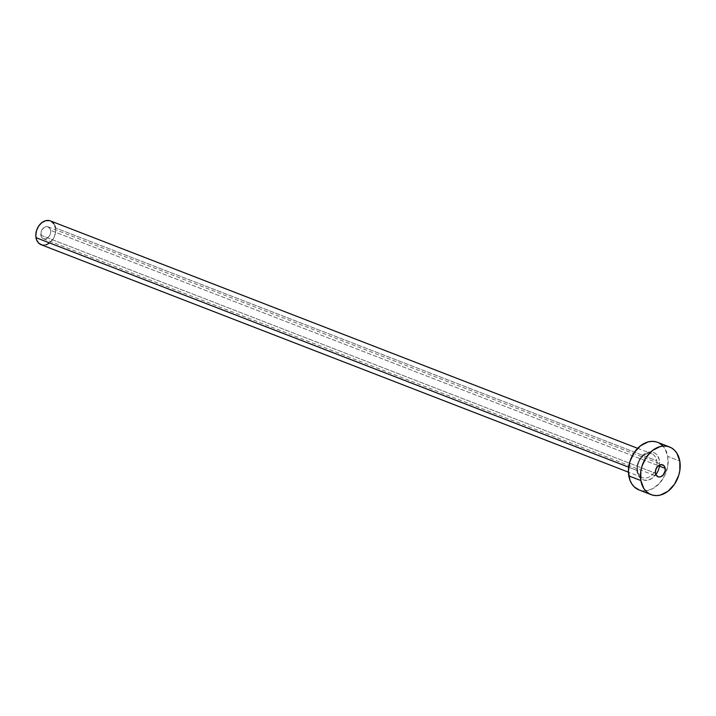 <?xml version="1.0" encoding="UTF-8"?>
<svg xmlns="http://www.w3.org/2000/svg" width="716" height="716" viewBox="0 0 716 716"><rect width="100%" height="100%" fill="white"/><g stroke="black" fill="none" stroke-linecap="round" stroke-linejoin="round"><path stroke-width="0.54" stroke-dasharray="3.58 2.69" d="M40.866 235.233A6.39 4.717 111.2 0 0 43.425 238.759A6.39 4.717 111.2 0 0 48.715 236.898A6.39 4.717 111.2 0 0 50.603 230.364L658.371 465.731L50.603 230.364L49.86 228.368L47.623 226.712L45.717 226.739L43.819 227.688L41.143 231.662L41.152 236.298L42.235 237.989L43.846 238.893L46.719 238.5L49.261 236.19L50.612 232.736L50.603 230.364A6.39 4.717 111.2 0 0 48.044 226.847A6.39 4.717 111.2 0 0 42.754 228.708A6.39 4.717 111.2 0 0 40.866 235.233L655.462 473.24L40.866 235.233M659.481 460.54A14.696 10.847 111.2 0 0 646.02 453.04A14.696 10.847 111.2 0 0 637.079 471.737L638.797 476.328L640.229 478.073L643.944 480.15L648.311 480.087L652.688 477.903L657.798 471.45L659.49 465.982L659.481 460.54L657.762 455.949L656.33 454.204L654.594 452.915L650.477 451.885L646.02 453.04L641.903 456.173L637.714 463.52L637.079 471.737A14.696 10.847 111.2 0 0 644.668 480.293A14.696 10.847 111.2 0 0 655.883 474.627M41.116 244.72A12.781 9.433 111.2 0 0 51.695 240.997A12.781 9.433 111.2 0 0 55.472 227.93L656.814 460.8A12.781 9.433 -68.8 0 1 653.52 473.276A12.781 9.433 -68.8 0 1 643.595 477.921A12.781 9.433 -68.8 0 1 637.338 470.546A12.781 9.433 -68.8 0 1 641.115 457.479A12.781 9.433 -68.8 0 1 651.685 453.756A12.781 9.433 -68.8 0 1 656.814 460.8L55.472 227.93A12.781 9.433 111.2 0 0 50.353 220.886M628.675 467.19L637.338 470.546L628.675 467.19M639.048 489.968A25.552 18.867 111.2 0 0 660.206 482.53A25.552 18.867 111.2 0 0 667.76 456.396L679.806 461.068L667.76 456.396A25.552 18.867 111.2 0 0 657.512 442.309M662.282 445.379L664.77 448.422L667.76 456.396L667.777 465.865L664.833 475.37L659.373 483.47L652.213 488.93L644.463 490.925L639.137 490.004M655.829 441.781L659.266 443.141M656.814 460.8A12.781 9.433 -68.8 0 1 653.037 473.867A12.781 9.433 -68.8 0 1 642.458 477.59A12.781 9.433 -68.8 0 1 637.338 470.546A12.781 9.433 -68.8 0 1 640.632 458.07A12.781 9.433 -68.8 0 1 650.558 453.425A12.781 9.433 -68.8 0 1 656.814 460.8M55.472 227.93L55.481 232.664L54.013 237.417L49.565 243.028M45.761 244.926L41.161 244.729M49.511 220.618L51.23 221.298M53.977 223.938L54.899 225.8M43.425 238.759L658.022 476.767M637.652 448.323L651.685 453.756C645.841 450.418 635.575 461.757 637.768 470.949C639.218 475.352 640.784 477.563 642.458 477.59L628.424 472.157M48.044 226.847L662.64 464.845"/><path stroke-width="1.07" d="M665.2 468.371A6.39 4.717 -68.8 0 1 663.311 474.905A6.39 4.717 -68.8 0 1 658.022 476.767A6.39 4.717 -68.8 0 1 655.462 473.24L656.205 475.236L658.443 476.901L660.349 476.874L663.106 475.138L665.209 470.734L664.913 467.306L663.83 465.615L661.289 464.612L657.557 466.474L655.74 469.669L655.462 473.24A6.39 4.717 -68.8 0 1 657.351 466.707A6.39 4.717 -68.8 0 1 662.64 464.845A6.39 4.717 -68.8 0 1 665.2 468.371L658.371 465.731L665.2 468.371M655.883 474.627A14.696 10.847 111.2 0 0 659.615 464.979M637.652 448.323L50.353 220.886A12.781 9.433 111.2 0 0 39.774 224.609A12.781 9.433 111.2 0 0 35.997 237.676L628.675 467.19L35.997 237.676A12.781 9.433 111.2 0 0 41.116 244.72L628.424 472.157M640.856 480.543A25.552 18.867 -68.8 0 1 648.41 454.409A25.552 18.867 -68.8 0 1 669.558 446.981A25.552 18.867 -68.8 0 1 679.806 461.068A25.552 18.867 -68.8 0 1 672.252 487.202A25.552 18.867 -68.8 0 1 651.104 494.64A25.552 18.867 -68.8 0 1 640.856 480.543L628.8 475.88L640.856 480.543L640.829 471.083L641.948 466.241L646.235 457.264L652.67 450.355L660.268 446.551L664.144 446.023L667.876 446.444L671.322 447.804L674.338 450.051L676.817 453.085L679.806 461.068L679.833 470.528L678.714 475.37L674.427 484.347L667.992 491.257L660.394 495.06L656.518 495.588L652.786 495.168L649.34 493.807L646.324 491.57L643.845 488.527L640.856 480.543M669.558 446.981L657.512 442.309A25.552 18.867 111.2 0 0 636.354 449.746A25.552 18.867 111.2 0 0 628.8 475.88A25.552 18.867 111.2 0 0 639.048 489.968L651.104 494.64M639.137 490.004L634.278 486.898L631.789 483.864L629.946 480.141L628.406 471.244L629.901 461.578L634.188 452.601L640.623 445.692L648.222 441.888L652.097 441.36L655.829 441.781M659.266 443.141L662.282 445.379M49.565 243.028L45.761 244.926M41.958 244.979L38.736 243.18L36.57 239.797L35.8 235.358L36.543 230.516L38.691 226.032L41.904 222.578L45.708 220.68L49.511 220.618M51.23 221.298L53.977 223.938M54.899 225.8L55.472 227.93"/></g></svg>

